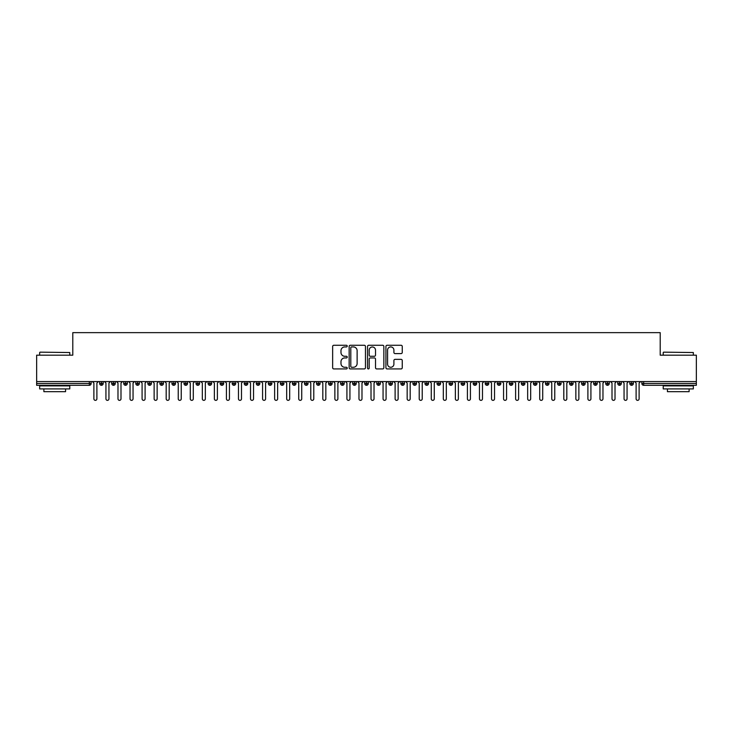 <?xml version="1.0" encoding="UTF-8"?>
<svg xmlns="http://www.w3.org/2000/svg" width="733" height="733" viewBox="0 0 733 733"><rect width="100%" height="100%" fill="white"/><g stroke="black" fill="none" stroke-linecap="round" stroke-linejoin="round"><path stroke-width="1.1" d="M347.222 346.104A0.825 0.825 0 0 0 346.397 345.27L333.827 345.27A1.182 1.182 0 0 0 332.645 346.462L332.645 367.746A1.182 1.182 0 0 0 333.827 368.928L346.397 368.928A0.825 0.825 0 0 0 347.222 368.103A0.825 0.825 0 0 0 346.397 367.27L344.767 367.27A3.784 3.784 0 0 1 340.982 363.486L340.982 361.717A3.784 3.784 0 0 1 344.767 357.933L346.397 357.933A0.825 0.825 0 0 0 347.222 357.099A0.825 0.825 0 0 0 346.397 356.275L344.767 356.275A3.784 3.784 0 0 1 340.982 352.491L340.982 350.713A3.784 3.784 0 0 1 344.767 346.929L346.397 346.929A0.825 0.825 0 0 0 347.222 346.104M401.061 353.608A1.182 1.182 0 0 0 402.252 352.426L402.252 346.462A1.182 1.182 0 0 0 401.061 345.27L387.106 345.27A1.182 1.182 0 0 0 385.924 346.462L385.924 367.746A1.182 1.182 0 0 0 387.106 368.928L401.061 368.928A1.182 1.182 0 0 0 402.252 367.746L402.252 360.535A1.182 1.182 0 0 0 401.061 359.353L395.096 359.353A1.182 1.182 0 0 0 393.905 360.535L393.905 364.109A3.161 3.161 0 0 1 390.744 367.27A3.161 3.161 0 0 1 387.583 364.109L387.583 350.09A3.161 3.161 0 0 1 390.744 346.929A3.161 3.161 0 0 1 393.905 350.09L393.905 352.426A1.182 1.182 0 0 0 395.096 353.608L401.061 353.608M36.65 381.563L696.35 381.563L696.35 355.175L660.204 355.175L660.204 332.645L72.796 332.645L72.796 355.175L36.65 355.175L36.65 383.487L89.334 383.487L89.334 381.563M365.465 346.462A1.182 1.182 0 0 0 364.283 345.27L350.328 345.27A1.182 1.182 0 0 0 349.146 346.462L349.146 367.746A1.182 1.182 0 0 0 350.328 368.928L364.283 368.928A1.182 1.182 0 0 0 365.465 367.746L365.465 346.462M368.717 345.27L382.672 345.27A1.182 1.182 0 0 1 383.854 346.462L383.854 367.746A1.182 1.182 0 0 1 382.672 368.928L376.698 368.928A1.182 1.182 0 0 1 375.516 367.746L375.516 359.115A1.182 1.182 0 0 0 374.334 357.933L370.376 357.933A1.182 1.182 0 0 0 369.194 359.115L369.194 368.103A0.825 0.825 0 0 1 368.36 368.928A0.825 0.825 0 0 1 367.535 368.103L367.535 346.462A1.182 1.182 0 0 1 368.717 345.27M91.139 383.487L89.334 383.487L89.334 385.301A1.805 1.805 0 0 0 91.139 383.487L91.139 381.563L91.139 383.487A1.805 1.805 0 0 1 89.334 385.301L36.65 385.301L36.65 383.487M696.35 381.563L696.35 385.301L643.666 385.301A1.805 1.805 0 0 1 641.861 383.487L641.861 381.563M101.447 381.563L101.447 385.301A1.805 1.805 0 0 1 99.642 383.487L99.642 381.563M103.188 381.563L103.188 383.487A1.805 1.805 0 0 1 101.447 385.301A1.805 1.805 0 0 0 103.188 383.487L99.642 383.487A1.805 1.805 0 0 0 101.447 385.301M113.496 381.563L113.496 385.301A1.805 1.805 0 0 1 111.691 383.487L111.691 381.563L111.691 383.487A1.805 1.805 0 0 0 113.496 385.301A1.805 1.805 0 0 0 115.246 383.487L115.246 381.563M125.545 381.563L125.545 385.301A1.805 1.805 0 0 1 123.74 383.487L123.74 381.563L123.74 383.487A1.805 1.805 0 0 0 125.545 385.301A1.805 1.805 0 0 0 127.295 383.487L127.295 381.563M137.593 381.563L137.593 385.301A1.805 1.805 0 0 1 135.788 383.487L135.788 381.563L135.788 383.487A1.805 1.805 0 0 0 137.593 385.301A1.805 1.805 0 0 0 139.343 383.487L139.343 381.563M149.642 381.563L149.642 385.301A1.805 1.805 0 0 1 147.837 383.487L147.837 381.563L147.837 383.487A1.805 1.805 0 0 0 149.642 385.301A1.805 1.805 0 0 0 151.392 383.487L151.392 381.563M161.691 381.563L161.691 385.301A1.805 1.805 0 0 1 159.886 383.487L159.886 381.563L159.886 383.487A1.805 1.805 0 0 0 161.691 385.301A1.805 1.805 0 0 0 163.441 383.487L163.441 381.563M173.739 381.563L173.739 385.301A1.805 1.805 0 0 1 171.934 383.487L171.934 381.563L171.934 383.487A1.805 1.805 0 0 0 173.739 385.301A1.805 1.805 0 0 0 175.489 383.487L175.489 381.563M185.788 381.563L185.788 385.301A1.805 1.805 0 0 1 183.983 383.487L183.983 381.563L183.983 383.487A1.805 1.805 0 0 0 185.788 385.301A1.805 1.805 0 0 0 187.538 383.487L187.538 381.563M197.837 381.563L197.837 385.301A1.805 1.805 0 0 1 196.032 383.487L196.032 381.563L196.032 383.487A1.805 1.805 0 0 0 197.837 385.301A1.805 1.805 0 0 0 199.587 383.487L199.587 381.563M209.885 381.563L209.885 385.301A1.805 1.805 0 0 1 208.08 383.487L208.08 381.563L208.08 383.487A1.805 1.805 0 0 0 209.885 385.301A1.805 1.805 0 0 0 211.635 383.487L211.635 381.563M221.934 381.563L221.934 385.301A1.805 1.805 0 0 1 220.129 383.487L220.129 381.563L220.129 383.487A1.805 1.805 0 0 0 221.934 385.301A1.805 1.805 0 0 0 223.684 383.487L223.684 381.563M233.992 381.563L233.992 385.301A1.805 1.805 0 0 1 232.178 383.487L232.178 381.563L232.178 383.487A1.805 1.805 0 0 0 233.992 385.301A1.805 1.805 0 0 0 235.733 383.487L235.733 381.563M246.041 381.563L246.041 385.301A1.805 1.805 0 0 1 244.226 383.487A1.805 1.805 0 0 0 246.041 385.301A1.805 1.805 0 0 1 244.226 383.487L244.226 381.563M247.781 381.563L247.781 383.487A1.805 1.805 0 0 1 246.041 385.301A1.805 1.805 0 0 0 247.781 383.487L244.226 383.487M258.089 385.301A1.805 1.805 0 0 1 256.275 383.487L256.275 381.563L256.275 383.487A1.805 1.805 0 0 0 258.089 385.301A1.805 1.805 0 0 0 259.83 383.487L259.83 381.563L259.83 383.487A1.805 1.805 0 0 1 258.089 385.301L258.089 383.487L259.83 383.487M270.138 381.563L270.138 385.301A1.805 1.805 0 0 1 268.324 383.487L268.324 381.563L268.324 383.487A1.805 1.805 0 0 0 270.138 385.301A1.805 1.805 0 0 0 271.879 383.487L271.879 381.563M282.187 381.563L282.187 385.301A1.805 1.805 0 0 1 280.382 383.487L280.382 381.563L280.382 383.487A1.805 1.805 0 0 0 282.187 385.301A1.805 1.805 0 0 0 283.928 383.487L283.928 381.563M294.235 381.563L294.235 383.487L292.43 383.487L292.43 381.563L292.43 383.487A1.805 1.805 0 0 0 294.235 385.301A1.805 1.805 0 0 0 295.985 383.487L295.985 381.563L295.985 383.487A1.805 1.805 0 0 1 294.235 385.301A1.805 1.805 0 0 1 292.43 383.487A1.805 1.805 0 0 0 294.235 385.301L294.235 383.487L295.985 383.487M306.284 381.563L306.284 385.301A1.805 1.805 0 0 1 304.479 383.487L304.479 381.563L304.479 383.487A1.805 1.805 0 0 0 306.284 385.301A1.805 1.805 0 0 0 308.034 383.487L308.034 381.563M318.333 381.563L318.333 385.301A1.805 1.805 0 0 1 316.528 383.487L316.528 381.563L316.528 383.487A1.805 1.805 0 0 0 318.333 385.301A1.805 1.805 0 0 0 320.083 383.487L320.083 381.563M330.381 381.563L330.381 385.301A1.805 1.805 0 0 1 328.576 383.487L328.576 381.563L328.576 383.487A1.805 1.805 0 0 0 330.381 385.301A1.805 1.805 0 0 0 332.131 383.487L332.131 381.563M342.43 381.563L342.43 385.301A1.805 1.805 0 0 1 340.625 383.487L340.625 381.563M344.18 381.563L344.18 383.487A1.805 1.805 0 0 1 342.43 385.301A1.805 1.805 0 0 0 344.18 383.487L340.625 383.487A1.805 1.805 0 0 0 342.43 385.301M354.479 385.301A1.805 1.805 0 0 1 352.674 383.487L352.674 381.563L352.674 383.487A1.805 1.805 0 0 0 354.479 385.301A1.805 1.805 0 0 0 356.229 383.487L356.229 381.563L356.229 383.487A1.805 1.805 0 0 1 354.479 385.301L354.479 383.487L356.229 383.487M366.527 381.563L366.527 385.301A1.805 1.805 0 0 1 364.722 383.487L364.722 381.563M368.278 381.563L368.278 383.487A1.805 1.805 0 0 1 366.527 385.301A1.805 1.805 0 0 0 368.278 383.487L364.722 383.487A1.805 1.805 0 0 0 366.527 385.301M378.576 381.563L378.576 385.301A1.805 1.805 0 0 1 376.771 383.487L376.771 381.563M380.326 381.563L380.326 383.487L380.326 381.563M390.625 381.563L390.625 385.301A1.805 1.805 0 0 1 388.82 383.487A1.805 1.805 0 0 0 390.625 385.301A1.805 1.805 0 0 1 388.82 383.487L388.82 381.563M392.375 381.563L392.375 383.487L392.375 381.563M402.674 381.563L402.674 385.301A1.805 1.805 0 0 1 400.869 383.487L400.869 381.563M404.424 381.563L404.424 383.487L404.424 381.563M414.731 381.563L414.731 385.301A1.805 1.805 0 0 1 412.917 383.487L412.917 381.563M416.472 381.563L416.472 383.487A1.805 1.805 0 0 1 414.731 385.301A1.805 1.805 0 0 0 416.472 383.487L412.917 383.487A1.805 1.805 0 0 0 414.731 385.301M426.78 381.563L426.78 385.301A1.805 1.805 0 0 1 424.966 383.487L424.966 381.563M428.521 381.563L428.521 383.487L428.521 381.563M438.829 381.563L438.829 385.301A1.805 1.805 0 0 1 437.015 383.487L437.015 381.563M440.57 381.563L440.57 383.487L440.57 381.563M450.877 381.563L450.877 385.301A1.805 1.805 0 0 1 449.072 383.487L449.072 381.563M452.618 381.563L452.618 383.487L452.618 381.563M462.926 381.563L462.926 385.301A1.805 1.805 0 0 1 461.121 383.487L461.121 381.563M464.676 381.563L464.676 383.487A1.805 1.805 0 0 1 462.926 385.301A1.805 1.805 0 0 0 464.676 383.487L461.121 383.487A1.805 1.805 0 0 0 462.926 385.301M474.975 381.563L474.975 385.301A1.805 1.805 0 0 1 473.17 383.487L473.17 381.563L473.17 383.487A1.805 1.805 0 0 0 474.975 385.301A1.805 1.805 0 0 0 476.725 383.487L476.725 381.563M487.024 381.563L487.024 385.301A1.805 1.805 0 0 1 485.219 383.487L485.219 381.563M488.774 381.563L488.774 383.487L488.774 381.563M499.072 381.563L499.072 385.301A1.805 1.805 0 0 1 497.267 383.487A1.805 1.805 0 0 0 499.072 385.301A1.805 1.805 0 0 1 497.267 383.487L497.267 381.563M500.822 381.563L500.822 383.487L500.822 381.563M511.121 381.563L511.121 385.301A1.805 1.805 0 0 1 509.316 383.487L509.316 381.563L509.316 383.487A1.805 1.805 0 0 0 511.121 385.301A1.805 1.805 0 0 0 512.871 383.487L512.871 381.563M523.17 381.563L523.17 385.301A1.805 1.805 0 0 1 521.365 383.487A1.805 1.805 0 0 0 523.17 385.301A1.805 1.805 0 0 1 521.365 383.487L521.365 381.563M524.92 381.563L524.92 383.487A1.805 1.805 0 0 1 523.17 385.301A1.805 1.805 0 0 0 524.92 383.487L521.365 383.487M535.218 381.563L535.218 385.301A1.805 1.805 0 0 1 533.413 383.487L533.413 381.563L533.413 383.487A1.805 1.805 0 0 0 535.218 385.301A1.805 1.805 0 0 0 536.968 383.487L536.968 381.563M547.267 381.563L547.267 385.301A1.805 1.805 0 0 1 545.462 383.487L545.462 381.563M549.017 381.563L549.017 383.487L549.017 381.563M559.316 381.563L559.316 385.301A1.805 1.805 0 0 1 557.511 383.487A1.805 1.805 0 0 0 559.316 385.301A1.805 1.805 0 0 1 557.511 383.487L557.511 381.563M561.066 381.563L561.066 383.487L561.066 381.563M571.364 381.563L571.364 385.301A1.805 1.805 0 0 1 569.559 383.487L569.559 381.563M573.114 381.563L573.114 383.487L573.114 381.563M583.422 381.563L583.422 385.301A1.805 1.805 0 0 1 581.608 383.487L581.608 381.563M585.163 381.563L585.163 383.487A1.805 1.805 0 0 1 583.422 385.301A1.805 1.805 0 0 0 585.163 383.487L581.608 383.487A1.805 1.805 0 0 0 583.422 385.301M595.471 381.563L595.471 385.301A1.805 1.805 0 0 1 593.657 383.487A1.805 1.805 0 0 0 595.471 385.301A1.805 1.805 0 0 1 593.657 383.487L593.657 381.563M597.212 381.563L597.212 383.487A1.805 1.805 0 0 1 595.471 385.301A1.805 1.805 0 0 0 597.212 383.487L593.657 383.487M607.52 381.563L607.52 385.301A1.805 1.805 0 0 1 605.705 383.487A1.805 1.805 0 0 0 607.52 385.301A1.805 1.805 0 0 1 605.705 383.487L605.705 381.563M609.26 381.563L609.26 383.487L609.26 381.563M619.568 381.563L619.568 385.301A1.805 1.805 0 0 1 617.754 383.487L617.754 381.563L617.754 383.487A1.805 1.805 0 0 0 619.568 385.301A1.805 1.805 0 0 0 621.309 383.487L621.309 381.563M631.617 381.563L631.617 385.301A1.805 1.805 0 0 1 629.812 383.487A1.805 1.805 0 0 0 631.617 385.301A1.805 1.805 0 0 1 629.812 383.487L629.812 381.563M633.358 381.563L633.358 383.487A1.805 1.805 0 0 1 631.617 385.301A1.805 1.805 0 0 0 633.358 383.487L629.812 383.487M258.089 381.563L258.089 383.487L256.275 383.487M354.479 381.563L354.479 383.487L352.674 383.487M378.576 385.301A1.805 1.805 0 0 0 380.326 383.487A1.805 1.805 0 0 1 378.576 385.301A1.805 1.805 0 0 1 376.771 383.487L380.326 383.487M390.625 385.301A1.805 1.805 0 0 0 392.375 383.487A1.805 1.805 0 0 1 390.625 385.301M402.674 385.301A1.805 1.805 0 0 0 404.424 383.487A1.805 1.805 0 0 1 402.674 385.301A1.805 1.805 0 0 1 400.869 383.487L404.424 383.487M426.78 385.301A1.805 1.805 0 0 0 428.521 383.487A1.805 1.805 0 0 1 426.78 385.301A1.805 1.805 0 0 1 424.966 383.487L428.521 383.487M438.829 385.301A1.805 1.805 0 0 0 440.57 383.487A1.805 1.805 0 0 1 438.829 385.301A1.805 1.805 0 0 1 437.015 383.487L440.57 383.487M450.877 385.301A1.805 1.805 0 0 0 452.618 383.487A1.805 1.805 0 0 1 450.877 385.301A1.805 1.805 0 0 1 449.072 383.487L452.618 383.487M487.024 385.301A1.805 1.805 0 0 0 488.774 383.487A1.805 1.805 0 0 1 487.024 385.301A1.805 1.805 0 0 1 485.219 383.487L488.774 383.487M499.072 385.301A1.805 1.805 0 0 0 500.822 383.487A1.805 1.805 0 0 1 499.072 385.301M547.267 385.301A1.805 1.805 0 0 0 549.017 383.487A1.805 1.805 0 0 1 547.267 385.301A1.805 1.805 0 0 1 545.462 383.487L549.017 383.487M559.316 385.301A1.805 1.805 0 0 0 561.066 383.487A1.805 1.805 0 0 1 559.316 385.301M571.364 385.301A1.805 1.805 0 0 0 573.114 383.487A1.805 1.805 0 0 1 571.364 385.301A1.805 1.805 0 0 1 569.559 383.487L573.114 383.487M607.52 385.301A1.805 1.805 0 0 0 609.26 383.487A1.805 1.805 0 0 1 607.52 385.301M643.666 385.301A1.805 1.805 0 0 1 641.861 383.487A1.805 1.805 0 0 0 643.666 385.301L643.666 383.487L696.35 383.487M351.629 346.929A0.825 0.825 0 0 0 350.795 347.754L350.795 366.445A0.825 0.825 0 0 0 351.629 367.27L353.343 367.27A3.784 3.784 0 0 0 357.127 363.486L357.127 350.713A3.784 3.784 0 0 0 353.343 346.929L351.629 346.929M375.516 350.154A3.161 3.161 0 0 0 372.355 346.993A3.161 3.161 0 0 0 369.194 350.154L369.194 355.093A1.182 1.182 0 0 0 370.376 356.275L374.334 356.275A1.182 1.182 0 0 0 375.516 355.093L375.516 350.154M92.376 381.563L93.888 383.066L93.888 398.853A1.503 1.503 0 0 0 95.391 400.355A1.503 1.503 0 0 0 96.893 398.853L96.893 383.066L98.405 381.563M104.425 381.563L105.937 383.066L105.937 398.853A1.503 1.503 0 0 0 107.439 400.355A1.503 1.503 0 0 0 108.942 398.853L108.942 383.066L110.454 381.563M116.474 381.563L117.986 383.066L117.986 398.853A1.503 1.503 0 0 0 119.488 400.355A1.503 1.503 0 0 0 120.991 398.853L120.991 383.066L122.503 381.563M128.522 381.563L130.034 383.066L130.034 398.853A1.503 1.503 0 0 0 131.537 400.355A1.503 1.503 0 0 0 133.049 398.853L133.049 383.066L134.551 381.563M140.571 381.563L142.083 383.066L142.083 398.853A1.503 1.503 0 0 0 143.586 400.355A1.503 1.503 0 0 0 145.097 398.853L145.097 383.066L146.6 381.563M40.022 352.161L69.782 352.527L40.022 352.161M54.728 388.911L39.664 388.911L39.664 385.897L69.782 385.897L69.782 388.911L54.728 388.911M65.567 388.911L65.567 391.679L43.879 391.679L43.879 388.911M663.576 352.161L693.336 352.527L663.576 352.161M678.272 388.911L663.218 388.911L663.218 385.897L693.336 385.897L693.336 388.911L678.272 388.911M689.121 388.911L689.121 391.679L667.433 391.679L667.433 388.911M152.629 381.563L154.132 383.066L154.132 398.853A1.503 1.503 0 0 0 155.634 400.355A1.503 1.503 0 0 0 157.146 398.853L157.146 383.066L158.649 381.563M164.678 381.563L166.18 383.066L166.18 398.853A1.503 1.503 0 0 0 167.683 400.355A1.503 1.503 0 0 0 169.195 398.853L169.195 383.066L170.697 381.563M176.726 381.563L178.229 383.066L178.229 398.853A1.503 1.503 0 0 0 179.732 400.355A1.503 1.503 0 0 0 181.243 398.853L181.243 383.066L182.746 381.563M188.775 381.563L190.278 383.066L190.278 398.853A1.503 1.503 0 0 0 191.789 400.355A1.503 1.503 0 0 0 193.292 398.853L193.292 383.066L194.795 381.563M200.824 381.563L202.326 383.066L202.326 398.853A1.503 1.503 0 0 0 203.838 400.355A1.503 1.503 0 0 0 205.341 398.853L205.341 383.066L206.843 381.563M212.872 381.563L214.375 383.066L214.375 398.853A1.503 1.503 0 0 0 215.887 400.355A1.503 1.503 0 0 0 217.389 398.853L217.389 383.066L218.892 381.563M224.921 381.563L226.424 383.066L226.424 398.853A1.503 1.503 0 0 0 227.936 400.355A1.503 1.503 0 0 0 229.438 398.853L229.438 383.066L230.941 381.563M236.97 381.563L238.472 383.066L238.472 398.853A1.503 1.503 0 0 0 239.984 400.355A1.503 1.503 0 0 0 241.487 398.853L241.487 383.066L242.999 381.563M249.018 381.563L250.521 383.066L250.521 398.853A1.503 1.503 0 0 0 252.033 400.355A1.503 1.503 0 0 0 253.536 398.853L253.536 383.066L255.047 381.563M261.067 381.563L262.579 383.066L262.579 398.853A1.503 1.503 0 0 0 264.082 400.355A1.503 1.503 0 0 0 265.584 398.853L265.584 383.066L267.096 381.563M273.116 381.563L274.628 383.066L274.628 398.853A1.503 1.503 0 0 0 276.13 400.355A1.503 1.503 0 0 0 277.633 398.853L277.633 383.066L279.145 381.563M285.164 381.563L286.676 383.066L286.676 398.853A1.503 1.503 0 0 0 288.179 400.355A1.503 1.503 0 0 0 289.682 398.853L289.682 383.066L291.193 381.563M297.213 381.563L298.725 383.066L298.725 398.853A1.503 1.503 0 0 0 300.228 400.355A1.503 1.503 0 0 0 301.739 398.853L301.739 383.066L303.242 381.563M309.262 381.563L310.774 383.066L310.774 398.853A1.503 1.503 0 0 0 312.276 400.355A1.503 1.503 0 0 0 313.788 398.853L313.788 383.066L315.291 381.563M321.311 381.563L322.822 383.066L322.822 398.853A1.503 1.503 0 0 0 324.325 400.355A1.503 1.503 0 0 0 325.837 398.853L325.837 383.066L327.339 381.563M333.368 381.563L334.871 383.066L334.871 398.853A1.503 1.503 0 0 0 336.374 400.355A1.503 1.503 0 0 0 337.886 398.853L337.886 383.066L339.388 381.563M345.417 381.563L346.92 383.066L346.92 398.853A1.503 1.503 0 0 0 348.422 400.355A1.503 1.503 0 0 0 349.934 398.853L349.934 383.066L351.437 381.563M357.466 381.563L358.968 383.066L358.968 398.853A1.503 1.503 0 0 0 360.471 400.355A1.503 1.503 0 0 0 361.983 398.853L361.983 383.066L363.486 381.563M369.514 381.563L371.017 383.066L371.017 398.853A1.503 1.503 0 0 0 372.529 400.355A1.503 1.503 0 0 0 374.032 398.853L374.032 383.066L375.534 381.563M381.563 381.563L383.066 383.066L383.066 398.853A1.503 1.503 0 0 0 384.578 400.355A1.503 1.503 0 0 0 386.08 398.853L386.08 383.066L387.583 381.563M393.612 381.563L395.114 383.066L395.114 398.853A1.503 1.503 0 0 0 396.626 400.355A1.503 1.503 0 0 0 398.129 398.853L398.129 383.066L399.632 381.563M405.661 381.563L407.163 383.066L407.163 398.853A1.503 1.503 0 0 0 408.675 400.355A1.503 1.503 0 0 0 410.178 398.853L410.178 383.066L411.689 381.563M417.709 381.563L419.212 383.066L419.212 398.853A1.503 1.503 0 0 0 420.724 400.355A1.503 1.503 0 0 0 422.226 398.853L422.226 383.066L423.738 381.563M429.758 381.563L431.261 383.066L431.261 398.853A1.503 1.503 0 0 0 432.772 400.355A1.503 1.503 0 0 0 434.275 398.853L434.275 383.066L435.787 381.563M441.807 381.563L443.318 383.066L443.318 398.853A1.503 1.503 0 0 0 444.821 400.355A1.503 1.503 0 0 0 446.324 398.853L446.324 383.066L447.836 381.563M453.855 381.563L455.367 383.066L455.367 398.853A1.503 1.503 0 0 0 456.87 400.355A1.503 1.503 0 0 0 458.372 398.853L458.372 383.066L459.884 381.563M465.904 381.563L467.416 383.066L467.416 398.853A1.503 1.503 0 0 0 468.918 400.355A1.503 1.503 0 0 0 470.421 398.853L470.421 383.066L471.933 381.563M477.953 381.563L479.464 383.066L479.464 398.853A1.503 1.503 0 0 0 480.967 400.355A1.503 1.503 0 0 0 482.479 398.853L482.479 383.066L483.982 381.563M490.001 381.563L491.513 383.066L491.513 398.853A1.503 1.503 0 0 0 493.016 400.355A1.503 1.503 0 0 0 494.528 398.853L494.528 383.066L496.03 381.563M502.059 381.563L503.562 383.066L503.562 398.853A1.503 1.503 0 0 0 505.064 400.355A1.503 1.503 0 0 0 506.576 398.853L506.576 383.066L508.079 381.563M514.108 381.563L515.611 383.066L515.611 398.853A1.503 1.503 0 0 0 517.113 400.355A1.503 1.503 0 0 0 518.625 398.853L518.625 383.066L520.128 381.563M526.157 381.563L527.659 383.066L527.659 398.853A1.503 1.503 0 0 0 529.162 400.355A1.503 1.503 0 0 0 530.674 398.853L530.674 383.066L532.176 381.563M538.205 381.563L539.708 383.066L539.708 398.853A1.503 1.503 0 0 0 541.211 400.355A1.503 1.503 0 0 0 542.722 398.853L542.722 383.066L544.225 381.563M550.254 381.563L551.757 383.066L551.757 398.853A1.503 1.503 0 0 0 553.268 400.355A1.503 1.503 0 0 0 554.771 398.853L554.771 383.066L556.274 381.563M562.303 381.563L563.805 383.066L563.805 398.853A1.503 1.503 0 0 0 565.317 400.355A1.503 1.503 0 0 0 566.82 398.853L566.82 383.066L568.322 381.563M574.351 381.563L575.854 383.066L575.854 398.853A1.503 1.503 0 0 0 577.366 400.355A1.503 1.503 0 0 0 578.868 398.853L578.868 383.066L580.371 381.563M586.4 381.563L587.903 383.066L587.903 398.853A1.503 1.503 0 0 0 589.414 400.355A1.503 1.503 0 0 0 590.917 398.853L590.917 383.066L592.429 381.563M598.449 381.563L599.951 383.066L599.951 398.853A1.503 1.503 0 0 0 601.463 400.355A1.503 1.503 0 0 0 602.966 398.853L602.966 383.066L604.478 381.563M610.497 381.563L612.009 383.066L612.009 398.853A1.503 1.503 0 0 0 613.512 400.355A1.503 1.503 0 0 0 615.014 398.853L615.014 383.066L616.526 381.563M622.546 381.563L624.058 383.066L624.058 398.853A1.503 1.503 0 0 0 625.561 400.355A1.503 1.503 0 0 0 627.063 398.853L627.063 383.066L628.575 381.563M634.595 381.563L636.107 383.066L636.107 398.853A1.503 1.503 0 0 0 637.609 400.355A1.503 1.503 0 0 0 639.112 398.853L639.112 383.066L640.624 381.563M643.666 381.563L643.666 383.487L641.861 383.487M111.691 383.487A1.805 1.805 0 0 0 113.496 385.301A1.805 1.805 0 0 0 115.246 383.487L111.691 383.487M123.74 383.487A1.805 1.805 0 0 0 125.545 385.301A1.805 1.805 0 0 0 127.295 383.487L123.74 383.487M135.788 383.487A1.805 1.805 0 0 0 137.593 385.301A1.805 1.805 0 0 0 139.343 383.487L135.788 383.487M147.837 383.487A1.805 1.805 0 0 0 149.642 385.301A1.805 1.805 0 0 0 151.392 383.487L147.837 383.487M159.886 383.487L163.441 383.487A1.805 1.805 0 0 1 161.691 385.301M171.934 383.487A1.805 1.805 0 0 0 173.739 385.301A1.805 1.805 0 0 0 175.489 383.487L171.934 383.487M183.983 383.487L187.538 383.487A1.805 1.805 0 0 1 185.788 385.301M196.032 383.487A1.805 1.805 0 0 0 197.837 385.301A1.805 1.805 0 0 0 199.587 383.487L196.032 383.487M208.08 383.487A1.805 1.805 0 0 0 209.885 385.301A1.805 1.805 0 0 0 211.635 383.487L208.08 383.487M220.129 383.487A1.805 1.805 0 0 0 221.934 385.301A1.805 1.805 0 0 0 223.684 383.487L220.129 383.487M232.178 383.487A1.805 1.805 0 0 0 233.992 385.301A1.805 1.805 0 0 0 235.733 383.487L232.178 383.487M268.324 383.487L271.879 383.487A1.805 1.805 0 0 1 270.138 385.301M280.382 383.487A1.805 1.805 0 0 0 282.187 385.301A1.805 1.805 0 0 0 283.928 383.487L280.382 383.487M304.479 383.487L308.034 383.487A1.805 1.805 0 0 1 306.284 385.301M316.528 383.487A1.805 1.805 0 0 0 318.333 385.301A1.805 1.805 0 0 0 320.083 383.487L316.528 383.487M328.576 383.487L332.131 383.487A1.805 1.805 0 0 1 330.381 385.301M388.82 383.487L392.375 383.487M473.17 383.487L476.725 383.487A1.805 1.805 0 0 1 474.975 385.301M497.267 383.487L500.822 383.487M509.316 383.487A1.805 1.805 0 0 0 511.121 385.301A1.805 1.805 0 0 0 512.871 383.487L509.316 383.487M533.413 383.487L536.968 383.487A1.805 1.805 0 0 1 535.218 385.301M557.511 383.487L561.066 383.487M605.705 383.487L609.26 383.487M617.754 383.487A1.805 1.805 0 0 0 619.568 385.301A1.805 1.805 0 0 0 621.309 383.487L617.754 383.487M39.664 355.175L39.664 352.527M46.527 385.897L46.527 385.301M62.919 385.897L62.919 385.301M69.782 355.175L69.782 352.527M663.218 355.175L663.218 352.527M670.081 385.897L670.081 385.301M686.473 385.897L686.473 385.301M693.336 355.175L693.336 352.527"/></g></svg>
